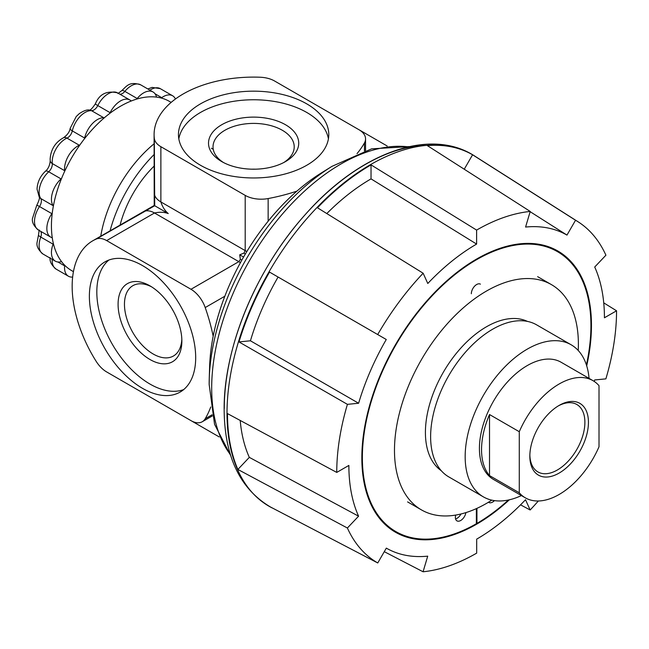 <?xml version="1.0" encoding="UTF-8"?>
<svg xmlns="http://www.w3.org/2000/svg" width="649" height="649" viewBox="0 0 649 649"><rect width="100%" height="100%" fill="white"/><g stroke="black" fill="none" stroke-linecap="round" stroke-linejoin="round"><path stroke-width="0.97" d="M209.156 384.346A180.26 104.075 -60 0 1 209.238 378.975L209.619 366.701A164.375 94.908 -60 0 1 321.563 172.804L332.004 166.339A180.26 104.075 -60 0 0 209.238 378.975L209.156 384.443L214.568 424.341L230.768 455.744M285.511 124.746A45.097 26.041 0 0 0 221.731 124.746A45.097 26.041 0 0 0 221.731 161.577L221.731 161.577A45.097 26.041 0 0 0 285.511 161.577A45.097 26.041 0 0 0 285.511 124.746M283.832 162.493A40.595 23.437 0 0 0 294.208 147.339A40.595 23.437 0 0 0 282.323 130.271A40.595 23.437 0 0 0 237.688 125.281A40.595 23.437 0 0 0 213.034 147.339A40.595 23.437 0 0 0 223.41 162.493M255.325 169.178A38.948 22.488 0 0 0 251.917 169.178M149.976 285.86A45.097 26.041 -120 0 0 118.086 304.267A45.097 26.041 -120 0 0 149.976 359.505A45.097 26.041 -120 0 0 181.866 341.098A45.097 26.041 -120 0 0 149.976 285.86L149.976 285.86M151.615 286.85A40.595 23.437 -120 0 0 133.296 285.446A40.595 23.437 -120 0 0 126.531 317.823A40.595 23.437 -120 0 0 153.164 353.989A40.595 23.437 -120 0 0 173.883 355.741A40.595 23.437 -120 0 0 181.825 339.184M171.644 308.178A38.948 22.488 -120 0 0 173.372 311.171M142.537 265.603A75.17 43.402 -120 0 0 104.951 261.88A75.17 43.402 -120 0 0 93.424 322.115A75.17 43.402 -120 0 0 142.537 388.353A75.17 43.402 -120 0 0 180.114 392.077A75.17 43.402 -120 0 0 191.642 331.842A75.17 43.402 -120 0 0 142.537 265.603M108.854 260.054A75.17 43.402 -120 0 0 101.934 321.214A75.17 43.402 -120 0 0 149.976 384.062A75.17 43.402 -120 0 0 183.651 389.611M178.824 138.862A75.17 43.402 180 0 1 228.334 102.291A75.17 43.402 180 0 1 306.774 112.472A75.17 43.402 180 0 1 328.418 138.862M200.468 165.252A75.17 43.402 180 0 1 178.451 134.57A75.17 43.402 180 0 1 224.854 94.47A75.17 43.402 180 0 1 306.774 103.881A75.17 43.402 180 0 1 328.792 134.57A75.17 43.402 180 0 1 282.388 174.662A75.17 43.402 180 0 1 200.468 165.252M509.36 499.795A162.364 93.74 -60 0 1 395.468 532.221A162.364 93.74 -60 0 1 361.842 457.894A162.364 93.74 -60 0 1 432.713 294.492A162.364 93.74 -60 0 1 557.832 250.993A162.364 93.74 -60 0 1 591.458 325.319A162.364 93.74 -60 0 1 586.704 365.841M603.732 302.856L616.55 310.79A197.848 114.232 -60 0 1 616.55 310.839A197.848 114.232 -60 0 1 605.882 378.862L594.687 379.965A180.406 104.156 -60 0 1 594.241 381.442M271.85 507.786A203.088 117.25 120 0 1 271.615 507.664C240.3 489.646 224.473 456.928 224.148 409.487C223.621 347.288 256.355 268.897 304.925 214.965C358.629 153.553 429.557 126.547 474.638 156.011A203.088 117.25 120 0 0 317.304 207.201A203.088 117.25 120 0 0 227.012 413.299A203.088 117.25 120 0 0 271.615 507.664L272.085 507.907A203.064 117.242 120 0 1 269.578 506.528L377.759 562.967A197.848 114.232 -60 0 1 347.385 528.01L237.875 469.454A203.064 117.242 120 0 1 227.491 413.608L336.75 472.423A197.848 114.232 -60 0 1 336.75 472.375A197.848 114.232 -60 0 1 347.418 404.351L238.986 341.926L250.433 340.79A180.406 104.156 -60 0 1 278.088 277.034L269.513 272.085A203.064 117.242 120 0 0 238.986 341.926M269.513 272.085L377.694 334.543A197.848 114.232 -60 0 1 423.148 273.229L317.475 207.785A203.064 117.242 120 0 1 371.033 164.878L476.609 230.087A197.848 114.232 -60 0 1 530.225 211.444L427.366 145.627A203.064 117.242 120 0 1 472.577 154.778L575.541 220.246A197.848 114.232 -60 0 1 577.983 221.723A197.848 114.232 -60 0 1 605.915 255.203L594.719 267.023A180.406 104.156 -60 0 1 604.43 317.783L616.55 310.79M100.757 236.179A97.723 56.422 -60 0 1 154.097 143.786M110.079 230.801A104.335 60.235 -60 0 1 154.097 154.551M73.442 271.655L71.666 270.633A97.723 56.422 -60 0 1 51.433 225.893A97.723 56.422 -60 0 1 94.089 127.553A97.723 56.422 -60 0 1 169.389 101.374L171.158 102.396M154.097 134.57L154.219 205.457L92.775 240.787A99.524 57.461 60 0 1 96.141 239.092L154.713 205.741L154.316 138.334A99.524 57.461 180 0 1 154.097 134.57A99.524 57.461 180 0 1 260.152 77.231A22.553 13.021 0 0 1 274.616 81.02L358.946 129.711A22.553 13.021 0 0 1 365.557 138.91A22.553 13.021 0 0 1 364.446 142.95A150.341 86.796 180 0 1 357.007 153.643M359.108 129.8L387.202 146.017M224.83 296.228L205.206 307.561A150.341 86.796 60 0 1 213.172 336.239M205.206 307.561A22.553 13.021 -120 0 0 190.984 289.284L238.824 261.661L240.349 259.381L239.716 254.814L243.983 253.078L245.2 250.619L245.2 195.381L160.871 146.69L160.871 201.928C162.437 206.853 164.895 210.722 168.245 213.553C164.116 212.061 159.532 211.874 154.494 212.977L106.655 240.592L190.984 289.284M106.655 240.592A22.553 13.021 -120 0 0 96.141 239.092M212.377 415.904L202.261 421.745A22.553 13.021 -120 0 1 190.984 420.625L106.655 371.934A22.553 13.021 -120 0 1 96.141 361.298A99.524 57.461 60 0 1 92.775 240.787M202.261 421.745A22.553 13.021 -120 0 0 205.206 418.759L212.134 414.76M210.747 406.98A150.341 86.796 60 0 1 205.206 418.759M245.2 195.381A22.553 13.021 0 0 0 268.142 198.553L268.142 221.212M296.958 191.114A150.341 86.796 180 0 1 268.142 198.553M154.316 138.334A22.553 13.021 0 0 0 160.871 146.69M219.24 436.939L160.871 403.24A22.553 13.021 180 0 1 160.709 403.143M154.219 205.457L168.245 213.553M538.337 500.987A197.848 114.232 -60 0 1 530.152 509.984L520.539 504.841M530.152 509.984L525.512 499.73A180.406 104.156 -60 0 1 476.691 539.132L476.691 553.126A197.848 114.232 -60 0 1 423.075 571.769L384.273 551.674M530.225 211.444L525.585 227.053A180.406 104.156 -60 0 1 566.975 235.092L575.541 220.246M423.148 273.229L427.788 283.483A180.406 104.156 -60 0 1 476.609 244.081L476.609 230.087M250.433 340.79L358.613 403.248A180.406 104.156 -60 0 1 386.269 339.492L377.694 334.543M358.613 403.248L347.418 404.351M237.875 469.454L249.321 457.367L358.581 516.19A180.406 104.156 -60 0 1 348.87 465.43L336.75 472.423M358.581 516.19L347.385 528.01M423.075 571.769L427.715 556.161A180.406 104.156 -60 0 1 388.581 549.362A180.406 104.156 -60 0 1 386.325 548.121L377.759 562.967M249.321 457.367A180.406 104.156 -60 0 1 240.203 420.447M278.088 277.034L386.269 339.492M326.796 213.562A180.406 104.156 -60 0 1 371.033 178.881L371.033 164.878M371.033 178.881L476.609 244.081M464.246 169.219L472.577 154.778M530.152 211.688L566.975 235.092M240.349 259.381A22.553 9.759 34.7 0 1 241.931 259.949M239.716 254.814L243.586 257.045M243.983 253.078A22.553 9.759 25.3 0 0 245.273 254.165M455.728 515.063A7.52 4.34 120 0 0 455.387 517.423A7.52 4.34 120 0 0 456.945 520.863A7.52 4.34 120 0 0 462.226 519.362A7.52 4.34 120 0 0 465.909 512.605M586.412 364.941A161.609 93.31 120 0 0 590.931 325.628A161.609 93.31 120 0 0 557.459 251.642A161.609 93.31 120 0 0 432.915 294.946A161.609 93.31 120 0 0 362.369 457.586A161.609 93.31 120 0 0 395.841 531.572A161.609 93.31 120 0 0 476.358 523.735L476.358 508.613M386.05 525.341A161.609 93.31 120 0 0 392.126 529.422L395.841 531.572M557.459 251.642L553.735 249.5A161.609 93.31 120 0 0 547.164 246.279M476.942 508.345L476.942 523.394L476.358 523.053M476.942 523.394A161.609 93.31 120 0 0 508.443 499.998M471.336 293.737A7.52 4.34 -60 0 1 474.614 286.168A7.52 4.34 -60 0 1 480.406 284.157M488.494 502.212A7.52 4.34 120 0 0 488.835 502.456A7.52 4.34 120 0 0 494.449 500.622M455.574 518.94A7.52 4.34 120 0 0 460.96 513.984M559.146 405.406L559.146 405.406A41.431 23.924 120 0 0 529.844 456.15A41.431 23.924 120 0 0 559.146 473.064A41.431 23.924 120 0 0 588.44 422.321A41.431 23.924 120 0 0 559.146 405.406L559.146 405.406M529.86 455.103A38.924 22.472 120 0 0 537.486 471.661A38.924 22.472 120 0 0 557.369 469.99A38.924 22.472 120 0 0 582.907 435.301A38.924 22.472 120 0 0 576.393 404.262A38.924 22.472 120 0 0 558.245 405.941M519.281 431.715A67.65 39.062 -60 0 1 559.146 383.997A67.65 39.062 -60 0 1 592.967 380.647A67.65 39.062 -60 0 1 599.011 385.684L599.011 446.755A67.65 39.062 -60 0 1 559.146 494.473A67.65 39.062 -60 0 1 525.317 497.824A67.65 39.062 -60 0 1 519.281 492.786L519.281 431.715L489.516 414.533A67.65 39.062 -60 0 0 489.516 475.595L519.281 492.786M525.317 497.824L493.427 479.408A67.65 39.062 -60 0 1 483.059 425.2A67.65 39.062 -60 0 1 527.256 365.582A67.65 39.062 -60 0 1 561.077 362.231L592.967 380.647M521.407 495.568A87.793 50.687 -60 0 1 483.351 496.858A87.793 50.687 -60 0 1 469.892 426.507A87.793 50.687 -60 0 1 527.256 349.138A87.793 50.687 -60 0 1 571.152 344.789A87.793 50.687 -60 0 1 589.057 378.391M483.351 496.858L448.808 476.91A87.793 50.687 -60 0 1 435.349 406.558A87.793 50.687 -60 0 1 492.705 329.189A87.793 50.687 -60 0 1 536.601 324.841L571.152 344.789M441.255 470.695A86.293 49.819 -60 0 1 430.636 400.944A86.293 49.819 -60 0 1 486.434 326.796A86.293 49.819 -60 0 1 527.45 321.409M491.82 500.144A130.043 75.081 -60 0 1 486.434 503.437A130.043 75.081 -60 0 1 421.412 509.871A130.043 75.081 -60 0 1 401.48 405.666A130.043 75.081 -60 0 1 486.434 291.077A130.043 75.081 -60 0 1 551.455 284.635A130.043 75.081 -60 0 1 578.227 350.476M489.516 475.595L489.516 414.533M79.884 144.938A7.05 4.072 -60 0 1 79.3 145.238A18.789 10.846 120 0 0 64.616 170.679A7.05 4.072 -60 0 1 64.649 171.304A7.05 4.072 -60 0 1 64.649 171.336M61.598 178.361A7.05 4.072 -60 0 1 61.047 178.905A18.789 10.846 120 0 0 53.096 205.652A7.05 4.072 -60 0 1 53.348 206.114M175.449 99.005A18.789 10.846 120 0 0 172.61 95.768A18.789 10.846 120 0 0 161.731 97.65A7.05 4.072 -60 0 1 161.171 98.007M64.649 265.198A7.05 4.072 -60 0 1 64.649 265.206A7.05 4.072 -60 0 1 64.616 265.863A18.789 10.846 120 0 0 68.421 276.223A18.789 10.846 120 0 0 72.647 277.066M53.348 243.448A7.05 4.072 -60 0 1 53.096 244.186A18.789 10.846 120 0 0 55.335 261.158A18.789 10.846 120 0 0 61.047 261.75A7.05 4.072 -60 0 1 61.582 261.661M52.277 212.953A7.05 4.072 -60 0 1 51.847 213.651A18.789 10.846 120 0 0 50.736 237.128A18.789 10.846 120 0 0 51.847 237.631A7.05 4.072 -60 0 1 52.261 237.818A7.05 4.072 -60 0 1 52.269 237.834M120.106 225.008A78.172 45.138 -60 0 1 154.097 166.128M211.387 148.191A78.172 45.138 -60 0 1 213.107 149.278M156.579 97.123A7.05 4.072 -60 0 1 156.393 96.612A18.789 10.846 120 0 0 153.018 91.963A18.789 10.846 120 0 0 137.199 98.51A7.05 4.072 -60 0 1 136.679 99.094M131.285 100.976A7.05 4.072 -60 0 1 131.268 100.968A7.05 4.072 -60 0 1 130.903 100.7A18.789 10.846 120 0 0 129.914 99.995A18.789 10.846 120 0 0 110.135 112.691A7.05 4.072 -60 0 1 109.738 113.421M104.359 117.769A7.05 4.072 -60 0 1 103.832 117.777A18.789 10.846 120 0 0 84.646 138.034A7.05 4.072 -60 0 1 84.443 138.789M408.213 146.836A183.01 105.665 120 0 0 277.61 219.784A183.01 105.665 120 0 0 211.688 388.053A183.01 105.665 120 0 0 230.452 454.722M224.278 408.586A199.243 115.035 -60 0 1 426.523 145.376M240.414 262.675A22.553 13.021 60 0 0 238.824 261.661L154.494 212.977A22.553 13.021 60 0 0 143.981 211.469M364.446 150.957L364.446 142.95M154.316 193.572A22.553 13.021 180 0 0 160.871 201.928L245.2 250.619A22.553 13.021 180 0 0 246.88 251.488M53.096 205.652L40.765 198.529A7.05 5.525 -33.4 0 1 39.248 197.118L37.05 189.192C37.342 182.312 40.108 176.35 45.349 171.304C48.164 169.008 49.786 165.495 50.224 160.782L50.135 159.021C50.841 149.4 55.311 142.301 63.529 137.726A7.05 4.494 65.9 0 1 66.969 138.123A18.789 10.846 120 0 0 52.196 161.893A18.789 10.846 120 0 0 52.285 163.556A7.05 4.072 -60 0 1 52.309 164.181A7.05 4.072 -60 0 1 48.716 171.79A18.789 10.846 120 0 0 39.11 192.072A18.789 10.846 120 0 0 40.765 198.529A7.05 4.072 -60 0 1 41.382 200.955A7.05 4.072 -60 0 1 39.508 206.528A18.789 10.846 120 0 0 34.511 221.406A18.789 10.846 120 0 0 38.405 230.014L50.736 237.128M45.349 171.304A7.05 2.783 47.7 0 1 48.716 171.79L61.047 178.905M38.405 230.014C33.805 226.055 31.817 222.226 32.45 218.535L36.758 205.319A7.05 0.641 33.7 0 1 39.508 206.528L51.847 213.651M43.004 254.035C38.388 250.06 36.409 246.231 37.05 242.556L38.526 234.857A7.05 1.598 20.5 0 0 40.765 237.063A18.789 10.846 120 0 0 39.11 245.436A18.789 10.846 120 0 0 43.004 254.035L55.335 261.158M52.236 259.365A18.789 10.846 120 0 0 52.196 260.5A18.789 10.846 120 0 0 56.09 269.1L68.421 276.223M172.61 95.768L160.279 88.645A18.789 10.846 120 0 0 149.919 90.17M161.731 97.65L155.022 93.781M64.616 265.863L57.907 261.993M53.096 244.186L40.765 237.063A7.05 4.072 -60 0 0 41.382 233.924A7.05 4.072 -60 0 0 40.595 231.271M153.018 91.963L140.687 84.841A18.789 10.846 120 0 0 124.868 91.395A7.05 4.072 -60 0 1 119.765 94.137M137.199 98.51L124.868 91.395A7.05 1.598 -140.5 0 0 121.834 90.56C126.555 86.382 129.167 81.036 140.687 84.841M129.914 99.995L117.583 92.88A18.789 10.846 120 0 0 97.796 105.576A7.05 4.072 -60 0 1 91.501 110.663A18.789 10.846 120 0 0 72.307 130.911A7.05 4.072 -60 0 1 66.969 138.123L79.3 145.238M110.135 112.691L97.796 105.576A7.05 0.641 26.3 0 1 95.379 103.791C99.427 94.024 106.825 90.389 117.583 92.88M103.832 117.777L91.501 110.663A7.05 5.525 93.4 0 0 89.513 110.054C87.08 109.535 83.664 110.736 79.267 113.656L76.217 116.544L70.214 128.242A7.05 2.783 12.3 0 0 72.307 130.911L84.646 138.034M64.616 170.679L52.285 163.556A7.05 4.494 -5.9 0 1 50.224 160.782M409.251 146.601L371.642 148.84L332.004 166.339M577.983 221.723L474.638 156.011M386.301 548.17L388.581 549.362M365.557 150.592L365.557 138.91M551.455 284.635L537.632 276.652M421.412 509.871L407.588 501.896M50.135 257.621C49.502 261.312 51.49 265.141 56.09 269.1M38.526 234.857L39.191 229.989M36.758 205.319C39.078 200.614 39.889 197.84 39.191 197.012M63.529 137.726C67.391 135 69.621 131.836 70.214 128.242M147.826 88.97L152.109 87.404L160.279 88.645M89.392 110.054C90.462 110.249 92.458 108.164 95.379 103.791M121.834 90.56L117.956 93.57"/></g></svg>
